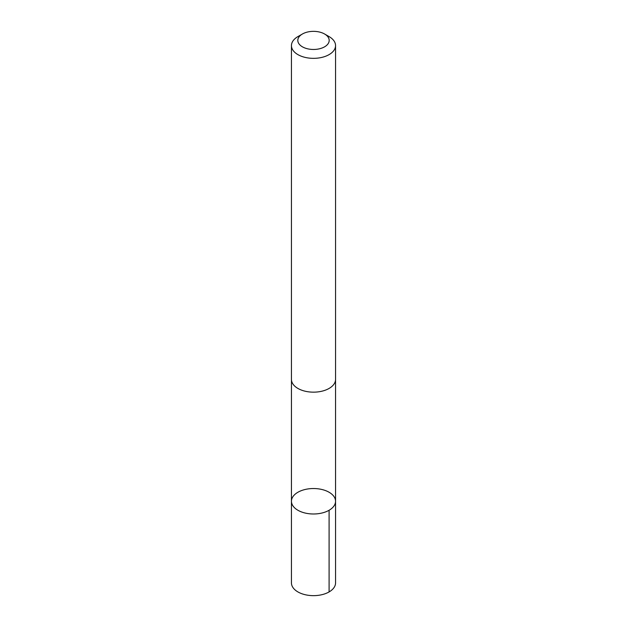 <?xml version="1.0" encoding="UTF-8"?>
<svg xmlns="http://www.w3.org/2000/svg" width="627" height="627" viewBox="0 0 627 627"><rect width="100%" height="100%" fill="white"/><g stroke="black" fill="none" stroke-linecap="round" stroke-linejoin="round"><path stroke-width="0.94" d="M324.159 490.118A22.055 12.736 180 0 1 335.555 501.263A22.055 12.736 180 0 1 313.5 513.991A22.055 12.736 180 0 1 291.445 501.263A22.055 12.736 180 0 1 324.159 490.118M291.445 582.914A22.055 12.736 0 0 0 302.841 594.067A22.055 12.736 0 0 0 335.555 582.914L335.555 501.263A22.055 12.736 180 0 1 313.5 513.991A22.055 12.736 180 0 1 291.445 501.263L291.445 582.914M302.402 34.007L297.903 36.601A22.055 12.736 0 0 0 291.445 45.606L291.445 379.429A22.055 12.736 0 0 0 302.841 390.574A22.055 12.736 0 0 0 335.555 379.429L335.555 45.606A22.055 12.736 0 0 0 329.097 36.601L324.598 34.007A15.691 9.06 0 0 0 302.402 34.007A15.691 9.06 0 0 0 305.913 48.342A15.691 9.06 0 0 0 326.04 45.857A15.691 9.06 0 0 0 324.598 34.007M291.445 45.606A22.055 12.736 0 0 0 302.841 56.759A22.055 12.736 0 0 0 335.555 45.606M329.097 591.919L329.097 510.268M291.453 379.868L291.445 501.263M335.547 379.868L335.555 501.263"/></g></svg>
